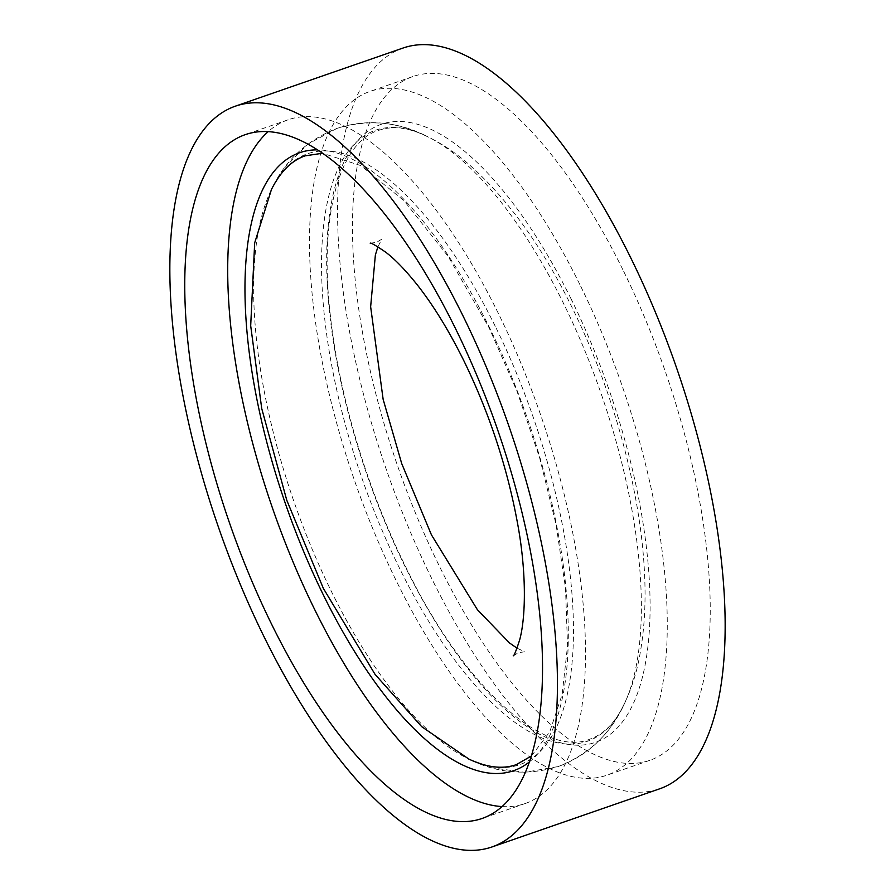 <?xml version="1.0" encoding="UTF-8"?>
<svg xmlns="http://www.w3.org/2000/svg" width="895" height="895" viewBox="0 0 895 895"><rect width="100%" height="100%" fill="white"/><g stroke="black" fill="none" stroke-linecap="round" stroke-linejoin="round"><path stroke-width="0.67" stroke-dasharray="4.47 3.36" d="M502.117 806.574A361.837 141.958 -109.1 0 0 525.141 803.542A361.837 141.958 -109.1 0 0 498.101 312.892A361.837 141.958 -109.1 0 0 288.1 119.796A361.837 141.958 -109.1 0 0 268.142 131.666M579.859 284.543A361.837 141.958 -109.1 0 0 369.859 91.458A361.837 141.958 -109.1 0 0 396.899 582.108A361.837 141.958 -109.1 0 0 606.899 775.204A361.837 141.958 -109.1 0 0 579.859 284.543M622.831 269.641A361.837 141.958 -109.1 0 0 412.83 76.556A361.837 141.958 -109.1 0 0 439.881 567.206A361.837 141.958 -109.1 0 0 649.882 760.303A361.837 141.958 -109.1 0 0 622.831 269.641M402.963 48.061A391.988 153.795 -109.1 0 0 432.251 579.613A391.988 153.795 -109.1 0 0 659.749 788.786M495.271 326.328A323.33 126.855 -109.1 0 0 271.33 189.706C284.778 160.742 306.638 140.314 336.945 128.399C368.069 119.046 397.861 121.575 426.3 135.984A323.33 126.855 -109.1 0 0 322.2 241.706A323.33 126.855 -109.1 0 0 399.729 568.672A323.33 126.855 -109.1 0 0 623.67 705.294A323.33 126.855 -109.1 0 0 563.212 302.778A323.33 126.855 -109.1 0 0 426.3 135.984C408.075 127.426 392.189 125.546 378.652 130.379C340.313 141.533 318.419 214.856 330.412 315.868C339.048 395.545 367.196 489.33 405.838 567.106C463.588 687.058 545.089 758.445 589.715 739.192C603.331 734.594 614.652 723.294 623.67 705.294C610.245 734.213 588.418 754.63 558.178 766.556C527.01 775.965 497.184 773.448 468.7 759.016A323.33 126.855 -109.1 0 0 572.8 653.294A323.33 126.855 -109.1 0 0 495.271 326.328M271.185 190.031A323.33 126.855 -109.1 0 0 331.788 592.221A323.33 126.855 -109.1 0 0 468.421 758.87M571.055 298.863A326.999 128.298 -109.1 0 0 349.341 152.005A326.999 128.298 -109.1 0 0 405.703 567.788A326.999 128.298 -109.1 0 0 627.417 714.657A326.999 128.298 -109.1 0 0 571.055 298.863M529.56 761.779A326.999 128.298 -109.1 0 0 489.296 327.212A326.999 128.298 -109.1 0 0 317.423 149.868M288.1 119.796L245.118 134.697M531.451 755.973L549.72 731.864L562.138 694.52L567.553 645.765L565.506 588.116L556.052 524.414L539.607 457.692L516.952 391.137L489.162 327.894L448.115 256.35L404.081 200.782L360.808 165.597L322.502 153.258M412.83 76.556L369.859 91.458M649.882 760.303L606.899 775.204M525.141 803.542L482.17 818.444M370.217 243.216L376.392 242.377L381.762 239.211L377.925 246.807M468.991 759.15L491.579 767.742L524.716 772.318L558.122 766.579C579.893 758.546 597.412 745.322 610.659 726.908C625.829 705.327 635.718 680.401 640.317 652.142C644.724 626.791 646.056 599.147 644.31 569.231C639.869 487.216 612.359 388.665 571.692 306.716C542.773 247.949 509.635 201.52 472.28 167.421C451.169 148.078 427.978 134.619 402.705 127.056C380.901 120.791 358.962 121.25 336.878 128.421L307.399 144.363L284.341 168.092L271.487 189.393M513.238 655.789L518.608 652.623L524.783 651.784L517.075 648.193"/><path stroke-width="1.34" d="M455.119 327.794A361.837 141.958 -109.1 0 0 245.118 134.697A361.837 141.958 -109.1 0 0 272.169 625.359A361.837 141.958 -109.1 0 0 482.17 818.444A361.837 141.958 -109.1 0 0 455.119 327.794M268.142 131.666A361.837 141.958 -109.1 0 0 315.141 610.457A361.837 141.958 -109.1 0 0 502.117 806.574M492.037 846.938L659.749 788.786A391.988 153.795 -109.1 0 0 630.46 257.245A391.988 153.795 -109.1 0 0 402.963 48.061L235.251 106.214A391.988 153.795 -109.1 0 0 264.54 637.755A391.988 153.795 -109.1 0 0 492.037 846.938A391.988 153.795 -109.1 0 0 462.749 315.387A391.988 153.795 -109.1 0 0 235.251 106.214M322.502 153.258L305.284 155.808C291.669 160.406 280.348 171.706 271.33 189.706A323.33 126.855 -109.1 0 0 271.185 190.031M468.421 758.87A323.33 126.855 -109.1 0 0 468.7 759.016C486.925 767.574 502.811 769.454 516.348 764.621L531.451 755.973M317.423 149.868A326.999 128.298 -109.1 0 0 323.945 596.137A326.999 128.298 -109.1 0 0 529.56 761.779M513.238 655.789C513.998 656.113 516.146 650.81 519.671 639.88C526.338 615.324 526.215 569.03 517.299 521.998C506.95 466.273 489.039 412.326 463.565 360.148C448.831 330.546 433.516 305.587 417.596 285.292C405.58 270.189 394.896 259.114 385.532 252.066C375.743 245.409 370.631 242.455 370.217 243.216M271.487 189.393L254.683 242.858L250.689 325.769L261.72 408.512L286.78 500.26L323.308 588.284L375.027 674.315L421.724 726.684L468.991 759.15M377.925 246.807L375.374 254.952L370.642 306.75L383.138 399.327L401.71 463.576L431.435 534.852L477.404 609.708L509.468 642.934L517.075 648.193"/></g></svg>
